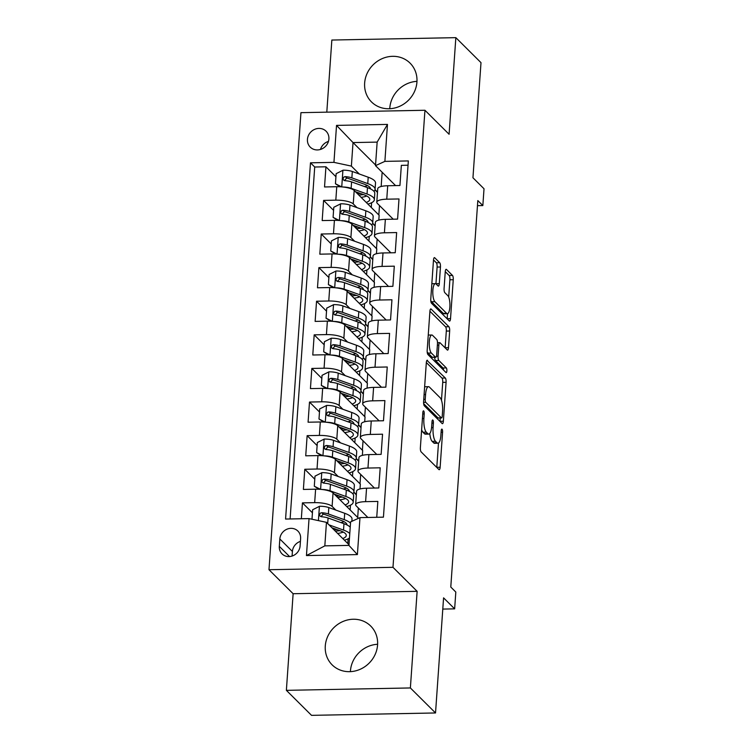 <?xml version="1.0" encoding="UTF-8"?>
<svg xmlns="http://www.w3.org/2000/svg" width="753" height="753" viewBox="0 0 753 753"><rect width="100%" height="100%" fill="white"/><g stroke="black" fill="none" stroke-linecap="round" stroke-linejoin="round"><path stroke-width="1.13" d="M423.685 410.94A2.41 0.706 88.9 0 0 423.478 410.837A2.41 0.706 88.9 0 0 422.838 412.559L420.381 447.611A3.445 1.017 88.9 0 0 421.143 451.894L438.914 469.561A3.445 1.017 88.9 0 0 439.215 469.712A3.445 1.017 88.9 0 0 440.138 467.246L442.585 432.203A2.41 0.706 88.9 0 0 442.058 429.201A2.41 0.706 88.9 0 0 441.851 429.106A2.41 0.706 88.9 0 0 441.202 430.829L440.882 435.356A11.013 3.238 88.9 0 1 437.935 443.235A11.013 3.238 88.9 0 1 436.985 442.773L435.507 441.305A11.013 3.238 88.9 0 1 433.088 427.6L433.399 423.064A2.41 0.706 88.9 0 0 432.871 420.07A2.41 0.706 88.9 0 0 432.664 419.967A2.41 0.706 88.9 0 0 432.015 421.689L431.704 426.226A11.013 3.238 88.9 0 1 428.749 434.105A11.013 3.238 88.9 0 1 427.798 433.643L426.32 432.175A11.013 3.238 88.9 0 1 423.901 418.47L424.212 413.934A2.41 0.706 88.9 0 0 423.685 410.94M364.65 83.037A27.353 25.018 -45.2 0 0 371.502 101.937A27.353 25.018 -45.2 0 0 399.448 106.408A27.353 25.018 -45.2 0 0 416.936 82.03A27.353 25.018 -45.2 0 0 410.074 63.139A27.353 25.018 -45.2 0 0 382.129 58.659A27.353 25.018 -45.2 0 0 364.65 83.037M389.762 108.724A27.353 25.018 134.8 0 1 389.8 108.046A27.353 25.018 134.8 0 1 416.974 81.352M325.287 645.961A27.353 25.018 -45.2 0 0 332.139 664.861A27.353 25.018 -45.2 0 0 360.085 669.332A27.353 25.018 -45.2 0 0 377.573 644.954A27.353 25.018 -45.2 0 0 370.711 626.054A27.353 25.018 -45.2 0 0 342.766 621.583A27.353 25.018 -45.2 0 0 325.287 645.961M350.399 671.648A27.353 25.018 134.8 0 1 350.437 670.97A27.353 25.018 134.8 0 1 377.611 644.276M307.44 139.38A11.22 10.26 -45.2 0 0 310.255 147.136A11.22 10.26 -45.2 0 0 321.719 148.972A11.22 10.26 -45.2 0 0 328.892 138.966A11.22 10.26 -45.2 0 0 326.077 131.21A11.22 10.26 -45.2 0 0 314.613 129.375A11.22 10.26 -45.2 0 0 307.44 139.38M440.458 266.995A3.445 1.017 88.9 0 0 439.705 262.722L434.716 257.761A3.445 1.017 88.9 0 0 434.415 257.62A3.445 1.017 88.9 0 0 433.493 260.077L430.772 298.997A3.445 1.017 88.9 0 0 431.535 303.28L449.306 320.957A3.445 1.017 88.9 0 0 449.607 321.098A3.445 1.017 88.9 0 0 450.529 318.641L453.25 279.711A3.445 1.017 88.9 0 0 452.487 275.429L446.463 269.442A3.445 1.017 88.9 0 0 446.171 269.301A3.445 1.017 88.9 0 0 445.249 271.758L444.082 288.418A3.445 1.017 88.9 0 0 444.844 292.701L447.828 295.665A9.205 2.711 88.9 0 1 449.918 305.793A9.205 2.711 88.9 0 1 447.386 313.7A9.205 2.711 88.9 0 1 446.595 313.314L434.895 301.68A9.205 2.711 88.9 0 1 432.806 291.562A9.205 2.711 88.9 0 1 435.328 283.655A9.205 2.711 88.9 0 1 436.128 284.032L438.077 285.971A3.445 1.017 88.9 0 0 438.378 286.121A3.445 1.017 88.9 0 0 439.291 283.655L440.458 266.995L437.107 267.061A3.445 1.017 88.9 0 0 436.354 262.778L433.502 259.954M410.376 687.95L417.134 591.331L293.124 593.722L286.375 690.341L410.376 687.95L435.526 712.959L443.573 597.854L454.643 608.857L455.819 592.056L450.783 587.048L477.816 200.571L482.842 205.569L484.019 188.768L472.95 177.764L480.998 62.659L455.847 37.65L331.847 40.041L326.802 112.159M417.134 591.331L392.981 567.32L424.946 110.267L449.089 134.269L455.847 37.65M427.544 360.348A3.445 1.017 88.9 0 0 427.243 360.207A3.445 1.017 88.9 0 0 426.32 362.664L423.6 401.594A3.445 1.017 88.9 0 0 424.353 405.876L442.133 423.544A3.445 1.017 88.9 0 0 442.435 423.694A3.445 1.017 88.9 0 0 443.357 421.228L446.077 382.308A3.445 1.017 88.9 0 0 445.315 378.025L426.951 360.367M427.186 350.296L429.907 311.375A3.445 1.017 88.9 0 1 430.829 308.909A3.445 1.017 88.9 0 1 431.13 309.059L448.901 326.727A3.445 1.017 88.9 0 1 449.663 331.009L448.496 347.67A3.445 1.017 88.9 0 1 447.574 350.126A3.445 1.017 88.9 0 1 447.282 349.985L440.072 342.822A3.445 1.017 88.9 0 0 439.771 342.671A3.445 1.017 88.9 0 0 438.848 345.138L438.077 356.188A3.445 1.017 88.9 0 0 438.839 360.471L446.341 367.925A2.41 0.706 88.9 0 1 446.887 370.58A2.41 0.706 88.9 0 1 446.228 372.65A2.41 0.706 88.9 0 1 446.021 372.547L427.949 354.578A3.445 1.017 88.9 0 1 427.186 350.296M435.526 712.959L311.526 715.35L286.375 690.341M335.932 176.729L325.936 166.799L324.534 186.96L336.76 186.725L335.819 200.166A14.025 3.897 4 0 1 353.251 203.912L356.988 207.63M333.579 210.341L323.592 200.411L322.18 220.573L334.417 220.337L333.475 233.778A14.025 3.897 4 0 1 350.898 237.524L354.644 241.233M331.235 243.944L321.239 234.014L319.827 254.175L332.064 253.94L331.122 267.381A14.025 3.897 4 0 1 348.554 271.127L352.291 274.845M328.882 277.556L318.886 267.626L317.484 287.787L329.71 287.552L328.769 300.993A14.025 3.897 4 0 1 346.201 304.739L349.938 308.448M326.529 311.158L316.542 301.228L315.131 321.39L327.367 321.154L326.425 334.596A14.025 3.897 4 0 1 343.848 338.342L347.594 342.06M324.185 344.77L314.189 334.84L312.777 355.002L325.014 354.767L324.072 368.208A14.025 3.897 4 0 1 341.504 371.954L345.241 375.662M321.832 378.373L311.836 368.443L310.434 388.604L322.661 388.369L321.719 401.81A14.025 3.897 4 0 1 339.151 405.556L342.888 409.274M319.479 411.985L309.492 402.055L308.081 422.217L320.307 421.981L319.376 435.422A14.025 3.897 4 0 1 336.798 439.168L340.535 442.877M317.135 445.588L307.139 435.658L305.727 455.819L317.964 455.584L317.022 469.025A14.025 3.897 4 0 1 334.454 472.771L338.191 476.489M314.782 479.2L304.786 469.27L303.384 489.431L315.611 489.196A14.025 3.897 4 0 1 333.042 492.933L357.995 517.744L357.939 518.544M376.735 517.292L377.846 501.413L365.61 501.658A14.025 3.897 4 0 0 355.642 504.679A14.025 3.897 4 0 0 356.235 505.912L367.85 517.462M355.642 504.679L356.583 491.229A14.025 3.897 4 0 1 366.551 488.208L378.787 487.972L380.199 467.811L367.963 468.046A14.025 3.897 4 0 0 357.995 471.067A14.025 3.897 4 0 0 358.579 472.31L374.429 488.057M357.995 471.067L358.936 457.626A14.025 3.897 -176 0 1 368.904 454.605L381.131 454.37L382.543 434.199L370.316 434.443A14.025 3.897 4 0 0 360.348 437.465A14.025 3.897 4 0 0 360.932 438.698L376.773 454.454M360.348 437.465L361.28 424.014A14.025 3.897 -176 0 1 371.257 420.993L383.484 420.758L384.896 400.596L372.66 400.831A14.025 3.897 4 0 0 362.692 403.853A14.025 3.897 4 0 0 363.285 405.095L379.126 420.842M362.692 403.853L363.633 390.412A14.025 3.897 -176 0 1 373.601 387.39L385.837 387.155L387.249 366.993L375.013 367.229A14.025 3.897 4 0 0 365.045 370.25A14.025 3.897 4 0 0 365.629 371.483L381.479 387.24M365.045 370.25L365.986 356.8A14.025 3.897 -176 0 1 375.954 353.778L388.181 353.543L389.593 333.381L377.366 333.617A14.025 3.897 4 0 0 367.398 336.638A14.025 3.897 4 0 0 367.982 337.881L383.823 353.628M367.398 336.638L368.33 323.197A14.025 3.897 -176 0 1 378.307 320.176L390.534 319.94L391.946 299.779L379.71 300.014A14.025 3.897 4 0 0 369.742 303.035A14.025 3.897 4 0 0 370.335 304.268L386.176 320.025M369.742 303.035L370.683 289.594A14.025 3.897 -176 0 1 380.651 286.564L392.887 286.328L394.299 266.167L382.063 266.402A14.025 3.897 4 0 0 372.095 269.423A14.025 3.897 4 0 0 372.679 270.666L388.529 286.413M372.095 269.423L373.036 255.982A14.025 3.897 -176 0 1 383.004 252.961L395.24 252.726L396.643 232.564L384.416 232.799A14.025 3.897 4 0 0 374.448 235.821A14.025 3.897 4 0 0 375.032 237.054L390.873 252.81M374.448 235.821L375.38 222.38A14.025 3.897 -176 0 1 385.357 219.349L397.584 219.114L398.996 198.952L386.76 199.187A14.025 3.897 4 0 0 376.792 202.209A14.025 3.897 4 0 0 377.385 203.451L393.226 219.198M372.679 223.227L375.154 225.684M336.76 186.725A14.025 3.897 -176 0 1 354.192 190.471L379.145 215.273L378.806 220.111M370.335 256.839L372.801 259.296M334.417 220.337A14.025 3.897 -176 0 1 351.839 224.074L376.792 248.885L376.453 253.714M367.982 290.442L370.448 292.898M332.064 253.94A14.025 3.897 -176 0 1 349.496 257.686L374.448 282.488L374.109 287.326M365.629 324.054L368.104 326.51M329.71 287.552A14.025 3.897 -176 0 1 347.142 291.289L372.095 316.1L371.756 320.929M363.285 357.656L365.751 360.113M327.367 321.154A14.025 3.897 -176 0 1 344.789 324.901L369.742 349.703L369.403 354.541M360.932 391.268L363.398 393.725M325.014 354.767A14.025 3.897 -176 0 1 342.446 358.503L367.398 383.315L367.059 388.143M358.579 424.871L361.054 427.327M322.661 388.369A14.025 3.897 -176 0 1 340.092 392.115L365.045 416.917L364.706 421.755M356.235 458.483L358.701 460.94M320.307 421.981A14.025 3.897 -176 0 1 337.739 425.718L362.692 450.529L362.353 455.358M353.882 492.085L356.348 494.542M317.964 455.584A14.025 3.897 -176 0 1 335.396 459.33L360.348 484.132L360.009 488.97M300.099 545.953L300.607 538.564A10.871 9.94 -45.2 0 0 297.887 531.053A10.871 9.94 -45.2 0 0 286.78 529.274A10.871 9.94 -45.2 0 0 279.834 538.969L279.316 546.358A10.871 9.94 -45.2 0 0 282.036 553.869A10.871 9.94 -45.2 0 0 293.143 555.648A10.871 9.94 -45.2 0 0 300.099 545.953M392.981 567.32L268.981 569.72L300.946 112.658L424.946 110.267M325.936 166.799L314.716 167.015L310.49 162.817L285.575 519.052L309.041 518.601L326.463 522.347L348.997 544.739M310.49 162.817L333.946 162.366L336.535 125.393L387.475 124.414L384.887 161.377L408.342 160.926L383.437 517.16L359.981 517.622L357.393 554.585L306.452 555.563L309.041 518.601M312.429 512.802L302.442 502.872L314.669 502.637A14.025 3.897 4 0 1 332.101 506.383L335.838 510.092M408.051 165.218L401.349 165.349L399.937 185.511L387.701 185.746A14.025 3.897 -176 0 0 377.733 188.768L376.792 202.209M304.786 469.27L317.022 469.025M307.139 435.658L319.376 435.422M309.492 402.055L321.719 401.81M311.836 368.443L324.072 368.208M314.189 334.84L326.425 334.596M316.542 301.228L328.769 300.993M318.886 267.626L331.122 267.381M321.239 234.014L333.475 233.778M323.592 200.411L335.819 200.166M314.716 167.015L290.103 518.968M302.442 502.872L301.332 518.751M375.549 164.982L353.025 142.581L351.378 166.102L359.341 174.018M375.032 189.624L377.498 192.081M382.157 172.249L381.159 186.509M326.463 522.347L324.825 545.869L348.95 545.398L350.597 521.876L359.981 517.622M293.124 593.722L268.981 569.72M477.458 205.673L482.842 205.569M442.792 609.083L454.643 608.857M395.579 185.596L375.502 165.641L377.149 142.11L353.025 142.581L336.535 125.393M376.481 248.575L377.14 239.153M374.128 282.177L374.787 272.755M371.784 315.789L372.443 306.367M369.431 349.392L370.09 339.97M367.078 383.004L367.737 373.582M364.734 416.607L365.393 407.185M362.381 450.219L363.04 440.797M360.028 483.821L360.687 474.399M357.684 517.433L358.343 508.011M378.834 214.963L379.493 205.541M347.782 543.534L348.112 538.8M356.329 494.862L353.806 492.358M350.136 509.932L350.465 505.197M358.682 461.25L356.16 458.746M352.489 476.32L352.818 471.585M361.026 427.648L358.513 425.144M354.832 442.717L355.171 437.982M363.379 394.035L360.856 391.532M357.186 409.105L357.515 404.37M365.732 360.433L363.21 357.929M359.539 375.502L359.868 370.768M368.076 326.821L365.563 324.317M361.882 341.89L362.221 337.156M370.429 293.218L367.906 290.714M364.236 308.288L364.565 303.553M372.782 259.606L370.26 257.102M366.589 274.676L366.918 269.941M375.126 226.004L372.613 223.5M368.932 241.073L369.271 236.338M384.887 161.377L375.502 165.641M351.378 166.102L333.946 162.366M377.479 192.392L374.956 189.888M371.285 207.461L371.615 202.726M324.825 545.869L306.452 555.563M348.95 545.398L357.393 554.585M387.475 124.414L377.149 142.11M300.419 541.379A10.871 9.94 -45.2 0 0 292.409 551.469L292.089 556.043M328.44 141.413A11.22 10.26 -45.2 0 0 320.467 149.433M421.633 429.718A11.013 3.238 88.9 0 0 422.97 432.231L426.32 432.175M428.749 434.105L425.398 434.161A11.013 3.238 88.9 0 1 424.447 433.709L422.97 432.231M429.794 433.483A11.013 3.238 88.9 0 0 432.156 441.371L435.507 441.305M437.935 443.235L434.585 443.301A11.013 3.238 88.9 0 1 433.634 442.839L432.156 441.371M436.778 467.434A3.445 1.017 88.9 0 0 436.787 467.312L438.481 443.065M441.474 400.267L442.726 382.373A3.445 1.017 88.9 0 0 441.964 378.091L426.33 362.541M439.997 421.416A3.445 1.017 88.9 0 0 440.006 421.294L440.232 417.971M425.238 399.344A2.41 0.706 88.9 0 0 425.765 402.337L441.371 417.849A2.41 0.706 88.9 0 0 441.578 417.953A2.41 0.706 88.9 0 0 442.227 416.23L442.557 411.449A11.013 3.238 88.9 0 0 440.138 397.744L429.474 387.146A11.013 3.238 88.9 0 0 428.523 386.684A11.013 3.238 88.9 0 0 425.567 394.553L425.238 399.344L423.76 399.372M441.578 417.953L438.227 418.019A2.41 0.706 88.9 0 1 438.02 417.915L423.638 403.617M428.523 386.684L425.172 386.75A11.013 3.238 88.9 0 0 424.626 386.92M429.916 311.253L445.55 326.793L448.901 326.727M445.136 347.858A3.445 1.017 88.9 0 0 445.145 347.735L446.313 331.075A3.445 1.017 88.9 0 0 445.55 326.793M434.707 357.289A3.445 1.017 88.9 0 0 435.488 360.527L442.99 367.991L446.341 367.925M443.526 370.071A2.41 0.706 88.9 0 0 442.99 367.991M432.589 335.377A9.205 2.711 88.9 0 0 431.789 335A9.205 2.711 88.9 0 0 429.266 342.907A9.205 2.711 88.9 0 0 431.356 353.025L435.479 357.129A3.445 1.017 88.9 0 0 435.771 357.27A3.445 1.017 88.9 0 0 436.693 354.814L437.465 343.763A3.445 1.017 88.9 0 0 436.712 339.481L432.589 335.377M431.789 335L428.438 335.066A9.205 2.711 88.9 0 0 428.25 335.085M427.186 351.773A9.205 2.711 88.9 0 0 428.005 353.091L431.356 353.025M435.771 357.27L432.42 357.336A3.445 1.017 88.9 0 1 432.128 357.195L428.005 353.091M435.931 283.872A3.445 1.017 88.9 0 0 435.94 283.721L437.107 267.061M435.328 283.655L431.977 283.721A9.205 2.711 88.9 0 0 431.846 283.73M430.772 300.551A9.205 2.711 88.9 0 0 431.544 301.746L434.895 301.68M447.386 313.7L444.035 313.766A9.205 2.711 88.9 0 1 443.244 313.38L431.544 301.746M448.684 297.077L449.899 279.777A3.445 1.017 88.9 0 0 449.136 275.494L445.258 271.635M447.169 318.83A3.445 1.017 88.9 0 0 447.178 318.707L447.527 313.69M331.913 527.759L340.224 530.743A22.27 6.184 4 0 1 346.295 535.515A22.27 6.184 4 0 1 342.747 538.527M328.995 524.86L343.528 530.084A26.826 7.455 4 0 1 349.778 533.538M349.467 537.971A26.826 7.455 4 0 1 344.375 540.146M311.987 519.231L312.646 509.753L319.583 506.261A9.29 2.579 4 0 1 328.816 507.569L344.705 513.282A26.826 7.455 4 0 1 352.018 519.033L351.858 521.302M344.046 521.688A22.27 6.184 4 0 1 340.864 522.582M350.512 523.119A26.826 7.455 -176 0 0 344.253 519.664L328.374 513.951A9.29 2.579 -176 0 0 321.776 512.718L320.401 513.094L319.498 514.873L320.053 516.134L321.493 516.756A9.29 2.579 4 0 1 328.092 517.989L343.97 523.702A26.826 7.455 4 0 1 350.23 527.147M335.273 531.1A26.826 7.455 -176 0 0 340.027 530.677M337.626 533.435A22.27 6.184 -176 0 0 343.312 532.098M320.9 516.643L323.225 514.158A4.734 1.318 4 0 1 325.07 514.61L340.949 520.323A22.27 6.184 4 0 1 347.029 524.982M336.855 529.538A22.27 6.184 4 0 1 333.956 529.792M321.635 489.459A9.29 2.579 4 0 1 329.993 490.768L345.881 496.481A26.826 7.455 4 0 1 353.195 502.232A26.826 7.455 4 0 1 346.728 506.534M334.266 494.147L342.577 497.14A22.27 6.184 4 0 1 348.648 501.912A22.27 6.184 4 0 1 345.1 504.924M319.065 489.252L314.293 486.222L314.999 476.141L321.936 472.649A9.29 2.579 4 0 1 331.169 473.966L347.058 479.68A26.826 7.455 4 0 1 354.371 485.421L353.919 491.813A26.826 7.455 -176 0 0 346.606 486.061L330.727 480.348A9.29 2.579 -176 0 0 324.129 479.115L322.745 479.492L321.851 481.261L322.35 482.475L323.846 483.144A9.29 2.579 4 0 1 330.445 484.377L346.324 490.09A26.826 7.455 4 0 1 353.637 495.841L353.195 502.232M346.389 488.076A22.27 6.184 4 0 1 343.217 488.97M314.293 486.222L320.562 489.356M337.626 497.488A26.826 7.455 -176 0 0 342.38 497.065M352.781 493.761A26.826 7.455 -176 0 0 353.919 491.813M339.97 499.823A22.27 6.184 -176 0 0 345.665 498.495M323.244 483.031L325.569 480.555A4.734 1.318 4 0 1 327.414 481.007L343.302 486.72A22.27 6.184 4 0 1 349.373 491.38M339.208 495.926A22.27 6.184 4 0 1 336.309 496.18M323.978 455.847A9.29 2.579 4 0 1 332.346 457.156L348.225 462.869A26.826 7.455 4 0 1 355.538 468.62A26.826 7.455 4 0 1 349.072 472.931M336.61 460.544L344.921 463.528A22.27 6.184 4 0 1 350.992 468.3A22.27 6.184 4 0 1 347.453 471.312M321.409 455.65L316.637 452.619L317.342 442.538L324.279 439.046A9.29 2.579 4 0 1 333.523 440.354L349.401 446.068A26.826 7.455 4 0 1 356.715 451.819L356.273 458.201A26.826 7.455 -176 0 0 348.959 452.449L333.071 446.736A9.29 2.579 -176 0 0 326.473 445.503L325.098 445.88L324.204 447.659L324.75 448.92L326.19 449.541A9.29 2.579 4 0 1 332.788 450.774L348.677 456.487A26.826 7.455 4 0 1 355.99 462.238L355.538 468.62M348.743 454.473A22.27 6.184 4 0 1 345.561 455.367M316.637 452.619L322.905 455.753M339.97 463.886A26.826 7.455 -176 0 0 344.723 463.462M355.124 460.149A26.826 7.455 -176 0 0 356.273 458.201M342.323 466.22A22.27 6.184 -176 0 0 348.018 464.883M325.597 449.428L327.922 446.943A4.734 1.318 4 0 1 329.767 447.395L345.655 453.108A22.27 6.184 4 0 1 351.726 457.768M341.561 462.323A22.27 6.184 4 0 1 338.652 462.577M326.331 422.245A9.29 2.579 4 0 1 334.69 423.553L350.578 429.266A26.826 7.455 4 0 1 357.891 435.018A26.826 7.455 4 0 1 351.425 439.319M338.963 426.932L347.274 429.925A22.27 6.184 4 0 1 353.345 434.697A22.27 6.184 4 0 1 349.797 437.709M323.762 422.038L318.99 419.007L319.696 408.926L326.633 405.434A9.29 2.579 4 0 1 335.866 406.752L351.755 412.465A26.826 7.455 4 0 1 359.068 418.207L358.616 424.598A26.826 7.455 -176 0 0 351.303 418.847L335.424 413.133A9.29 2.579 -176 0 0 328.826 411.9L327.451 412.277L326.548 414.046L327.103 415.308L328.543 415.929A9.29 2.579 4 0 1 335.141 417.162L351.02 422.875A26.826 7.455 4 0 1 358.334 428.626L357.891 435.018M351.096 420.861A22.27 6.184 4 0 1 347.914 421.755M318.99 419.007L325.258 422.141M342.323 430.274A26.826 7.455 -176 0 0 347.077 429.85M357.477 426.546A26.826 7.455 -176 0 0 358.616 424.598M344.676 432.608A22.27 6.184 -176 0 0 350.361 431.281M327.95 415.816L330.275 413.341A4.734 1.318 4 0 1 332.12 413.792L347.999 419.506A22.27 6.184 4 0 1 354.079 424.165M343.905 428.711A22.27 6.184 4 0 1 341.005 428.965M328.685 388.633A9.29 2.579 4 0 1 337.043 389.941L352.931 395.654A26.826 7.455 4 0 1 360.245 401.405A26.826 7.455 4 0 1 353.778 405.716M341.316 393.33L349.627 396.313A22.27 6.184 4 0 1 355.698 401.085A22.27 6.184 4 0 1 352.15 404.097M326.115 388.435L321.343 385.404L322.049 375.323L328.986 371.831A9.29 2.579 4 0 1 338.219 373.14L354.108 378.853A26.826 7.455 4 0 1 361.421 384.604L360.969 390.986A26.826 7.455 -176 0 0 353.656 385.235L337.777 379.521A9.29 2.579 -176 0 0 331.179 378.288L329.805 378.665L328.901 380.444L329.456 381.705L330.896 382.326A9.29 2.579 4 0 1 337.495 383.559L353.373 389.273A26.826 7.455 4 0 1 360.687 395.024L360.245 401.405M353.439 387.258A22.27 6.184 4 0 1 350.267 388.153M321.343 385.404L327.611 388.539M344.676 396.671A26.826 7.455 -176 0 0 349.43 396.247M359.83 392.934A26.826 7.455 -176 0 0 360.969 390.986M347.02 399.005A22.27 6.184 -176 0 0 352.715 397.669M330.294 382.213L332.619 379.728A4.734 1.318 4 0 1 334.464 380.18L350.352 385.894A22.27 6.184 4 0 1 356.423 390.553M346.258 395.109A22.27 6.184 4 0 1 343.359 395.363M331.028 355.03A9.29 2.579 4 0 1 339.396 356.338L355.275 362.052A26.826 7.455 4 0 1 362.588 367.803A26.826 7.455 4 0 1 356.122 372.104M343.66 359.718L351.971 362.711A22.27 6.184 4 0 1 358.042 367.483A22.27 6.184 4 0 1 354.503 370.495M328.459 354.823L323.686 351.792L324.392 341.711L331.329 338.219A9.29 2.579 4 0 1 340.572 339.537L356.451 345.251A26.826 7.455 4 0 1 363.765 350.992L363.322 357.383A26.826 7.455 -176 0 0 356.009 351.632L340.121 345.919A9.29 2.579 -176 0 0 333.523 344.686L332.148 345.062L331.254 346.832L331.8 348.093L333.24 348.714A9.29 2.579 4 0 1 339.838 349.947L355.727 355.661A26.826 7.455 4 0 1 363.04 361.412L362.588 367.803M355.793 353.646A22.27 6.184 4 0 1 352.611 354.541M323.686 351.792L329.955 354.927M347.02 363.059A26.826 7.455 -176 0 0 351.773 362.635M362.174 359.332A26.826 7.455 -176 0 0 363.322 357.383M349.373 365.393A22.27 6.184 -176 0 0 355.068 364.066M332.647 348.601L334.972 346.126A4.734 1.318 4 0 1 336.817 346.578L352.705 352.291A22.27 6.184 4 0 1 358.776 356.95M348.611 361.496A22.27 6.184 4 0 1 345.702 361.751M333.381 321.418A9.29 2.579 4 0 1 341.749 322.726L357.628 328.44A26.826 7.455 4 0 1 364.941 334.191A26.826 7.455 4 0 1 358.475 338.502M346.013 326.115L354.324 329.099A22.27 6.184 4 0 1 360.395 333.871A22.27 6.184 4 0 1 356.847 336.883M330.812 321.22L326.04 318.19L326.746 308.109L333.683 304.617A9.29 2.579 4 0 1 342.916 305.925L358.805 311.638A26.826 7.455 4 0 1 366.118 317.389L365.666 323.771A26.826 7.455 -176 0 0 358.353 318.02L342.474 312.307A9.29 2.579 -176 0 0 335.876 311.074L334.501 311.45L333.607 313.229L334.153 314.49L335.593 315.112A9.29 2.579 4 0 1 342.191 316.345L358.07 322.058A26.826 7.455 4 0 1 365.393 327.809L364.941 334.191M358.146 320.044A22.27 6.184 4 0 1 354.964 320.938M326.04 318.19L332.308 321.324M349.373 329.456A26.826 7.455 -176 0 0 354.126 329.033M364.527 325.72A26.826 7.455 -176 0 0 365.666 323.771M351.726 331.791A22.27 6.184 -176 0 0 357.411 330.454M335 314.999L337.325 312.514A4.734 1.318 4 0 1 339.17 312.975L355.049 318.679A22.27 6.184 4 0 1 361.129 323.338M350.954 327.894A22.27 6.184 4 0 1 348.055 328.148M335.734 287.815A9.29 2.579 4 0 1 344.093 289.124L359.981 294.837A26.826 7.455 4 0 1 367.295 300.588A26.826 7.455 4 0 1 360.828 304.89M348.366 292.503L356.677 295.496A22.27 6.184 4 0 1 362.748 300.268A22.27 6.184 4 0 1 359.2 303.28M333.165 287.608L328.393 284.578L329.099 274.497L336.036 271.005A9.29 2.579 4 0 1 345.269 272.322L361.158 278.036A26.826 7.455 4 0 1 368.471 283.777L368.019 290.169A26.826 7.455 -176 0 0 360.706 284.418L344.827 278.704A9.29 2.579 -176 0 0 338.229 277.471L336.855 277.848L335.951 279.617L336.45 280.831L337.946 281.5A9.29 2.579 4 0 1 344.545 282.733L360.423 288.446A26.826 7.455 4 0 1 367.737 294.197L367.295 300.588M360.489 286.432A22.27 6.184 4 0 1 357.317 287.326M328.393 284.578L334.661 287.712M351.726 295.844A26.826 7.455 -176 0 0 356.48 295.421M366.88 292.117A26.826 7.455 -176 0 0 368.019 290.169M354.07 298.179A22.27 6.184 -176 0 0 359.765 296.851M337.344 281.387L339.669 278.911A4.734 1.318 4 0 1 341.514 279.363L357.402 285.076A22.27 6.184 4 0 1 363.473 289.736M353.308 294.282A22.27 6.184 4 0 1 350.409 294.536M338.078 254.203A9.29 2.579 4 0 1 346.446 255.512L362.325 261.225A26.826 7.455 4 0 1 369.638 266.976A26.826 7.455 4 0 1 363.172 271.287M350.71 258.9L359.021 261.884A22.27 6.184 4 0 1 365.092 266.656A22.27 6.184 4 0 1 361.553 269.668M335.509 254.006L330.736 250.975L331.442 240.894L338.379 237.402A9.29 2.579 4 0 1 347.622 238.71L363.501 244.424A26.826 7.455 4 0 1 370.815 250.175L370.372 256.557A26.826 7.455 -176 0 0 363.059 250.805L347.171 245.092A9.29 2.579 -176 0 0 340.572 243.859L339.198 244.236L338.304 246.015L338.85 247.276L340.29 247.897A9.29 2.579 4 0 1 346.888 249.13L362.777 254.843A26.826 7.455 4 0 1 370.09 260.594L369.638 266.976M362.842 252.829A22.27 6.184 4 0 1 359.661 253.723M330.736 250.975L337.005 254.109M354.07 262.242A26.826 7.455 -176 0 0 358.823 261.818M369.224 258.505A26.826 7.455 -176 0 0 370.372 256.557M356.423 264.576A22.27 6.184 -176 0 0 362.118 263.239M339.697 247.784L342.022 245.299A4.734 1.318 4 0 1 343.867 245.76L359.755 251.464A22.27 6.184 4 0 1 365.826 256.124M355.661 260.679A22.27 6.184 4 0 1 352.752 260.933M340.431 220.601A9.29 2.579 4 0 1 348.799 221.909L364.678 227.622A26.826 7.455 4 0 1 371.991 233.374A26.826 7.455 4 0 1 365.525 237.684M353.063 225.288L361.374 228.281A22.27 6.184 4 0 1 367.445 233.054A22.27 6.184 4 0 1 363.897 236.066M337.862 220.394L333.09 217.363L333.795 207.282L340.733 203.79A9.29 2.579 4 0 1 349.966 205.108L365.854 210.821A26.826 7.455 4 0 1 373.168 216.563L372.716 222.954A26.826 7.455 -176 0 0 365.403 217.203L349.524 211.489A9.29 2.579 -176 0 0 342.926 210.256L341.551 210.633L340.657 212.402L341.203 213.664L342.643 214.285A9.29 2.579 4 0 1 349.241 215.518L365.13 221.231A26.826 7.455 4 0 1 372.443 226.982L371.991 233.374M365.196 219.217A22.27 6.184 4 0 1 362.014 220.111M333.09 217.363L339.358 220.497M356.423 228.63A26.826 7.455 -176 0 0 361.176 228.206M371.577 224.902A26.826 7.455 -176 0 0 372.716 222.954M358.776 230.964A22.27 6.184 -176 0 0 364.461 229.637M342.05 214.172L344.375 211.697A4.734 1.318 4 0 1 346.22 212.148L362.099 217.862A22.27 6.184 4 0 1 368.179 222.521M358.004 227.067A22.27 6.184 4 0 1 355.105 227.321M342.784 186.989A9.29 2.579 4 0 1 351.143 188.297L367.031 194.01A26.826 7.455 4 0 1 374.345 199.761A26.826 7.455 4 0 1 367.878 204.072M355.416 191.686L363.727 194.669A22.27 6.184 4 0 1 369.798 199.441A22.27 6.184 4 0 1 366.25 202.453M340.215 186.791L335.443 183.76L336.149 173.679L343.086 170.187A9.29 2.579 4 0 1 352.319 171.496L368.208 177.209A26.826 7.455 4 0 1 375.521 182.96L375.069 189.342A26.826 7.455 -176 0 0 367.756 183.591L351.877 177.877A9.29 2.579 -176 0 0 345.279 176.644L343.905 177.021L343.001 178.8L343.556 180.061L344.996 180.682A9.29 2.579 4 0 1 351.595 181.915L367.473 187.629A26.826 7.455 4 0 1 374.787 193.38L374.345 199.761M367.539 185.614A22.27 6.184 4 0 1 364.367 186.509M335.443 183.76L341.711 186.895M358.776 195.027A26.826 7.455 -176 0 0 363.53 194.603M373.93 191.29A26.826 7.455 -176 0 0 375.069 189.342M361.12 197.361A22.27 6.184 -176 0 0 366.815 196.025M344.394 180.569L346.719 178.084A4.734 1.318 4 0 1 348.564 178.546L364.452 184.25A22.27 6.184 4 0 1 370.523 188.909M360.358 193.465A22.27 6.184 4 0 1 357.459 193.719M354.192 190.471L353.251 203.912M351.839 224.074L350.898 237.524M349.496 257.686L348.554 271.127M347.142 291.289L346.201 304.739M344.789 324.901L343.848 338.342M342.446 358.503L341.504 371.954M340.092 392.115L339.151 405.556M337.739 425.718L336.798 439.168M335.396 459.33L334.454 472.771M333.042 492.933L332.101 506.383M366.551 488.208L365.61 501.658M387.701 185.746L386.76 199.187M385.357 219.349L384.416 232.799M383.004 252.961L382.063 266.402M380.651 286.564L379.71 300.014M378.307 320.176L377.366 333.617M375.954 353.778L375.013 367.229M373.601 387.39L372.66 400.831M371.257 420.993L370.316 434.443M368.904 454.605L367.963 468.046M315.611 489.196L314.669 502.637M289.566 556.552L279.316 546.358M292.409 551.469L279.834 538.969M422.414 418.499L423.901 418.47M424.447 433.709L427.798 433.643M431.921 423.101L433.399 423.064M431.573 427.629L433.088 427.6M433.634 442.839L436.985 442.773M441.107 432.231L442.585 432.203M436.787 467.312L440.138 467.246M422.734 413.962L424.212 413.934M441.964 378.091L445.315 378.025M442.726 382.373L446.077 382.308M440.006 421.294L443.357 421.228M423.572 402.375L425.765 402.337M438.02 417.915L441.371 417.849M424.09 394.581L425.567 394.553M430.537 309.069L431.13 309.059M446.313 331.075L449.663 331.009M445.145 347.735L448.496 347.67M437.371 345.166L438.848 345.138M436.476 356.216L438.077 356.188M435.488 360.527L438.839 360.471M432.128 357.195L435.479 357.129M435.94 283.721L439.291 283.655M443.244 313.38L446.595 313.314M445.88 269.452L446.463 269.442M449.136 275.494L452.487 275.429M449.899 279.777L453.25 279.711M447.178 318.707L450.529 318.641M434.123 257.771L434.716 257.761M436.354 262.778L439.705 262.722M319.413 506.345L318.415 520.615M343.97 523.702L343.528 530.084M344.705 513.282L344.253 519.664M328.092 517.989L327.696 523.57M328.816 507.569L328.374 513.951M323.225 514.158L321.776 512.718M321.757 472.743L320.599 489.356M346.324 490.09L345.881 496.481M347.058 479.68L346.606 486.061M330.445 484.377L329.993 490.768M331.169 473.966L330.727 480.348M325.569 480.555L324.129 479.115M324.11 439.131L322.943 455.753M348.677 456.487L348.225 462.869M349.401 446.068L348.959 452.449M332.788 450.774L332.346 457.156M333.523 440.354L333.071 446.736M327.922 446.943L326.473 445.503M326.463 405.528L325.296 422.141M351.02 422.875L350.578 429.266M351.755 412.465L351.303 418.847M335.141 417.162L334.69 423.553M335.866 406.752L335.424 413.133M330.275 413.341L328.826 411.9M328.807 371.916L327.649 388.539M353.373 389.273L352.931 395.654M354.108 378.853L353.656 385.235M337.495 383.559L337.043 389.941M338.219 373.14L337.777 379.521M332.619 379.728L331.179 378.288M331.16 338.313L330.002 354.927M355.727 355.661L355.275 362.052M356.451 345.251L356.009 351.632M339.838 349.947L339.396 356.338M340.572 339.537L340.121 345.919M334.972 346.126L333.523 344.686M333.513 304.701L332.346 321.324M358.07 322.058L357.628 328.44M358.805 311.638L358.353 318.02M342.191 316.345L341.749 322.726M342.916 305.925L342.474 312.307M337.325 312.514L335.876 311.074M335.857 271.099L334.699 287.712M360.423 288.446L359.981 294.837M361.158 278.036L360.706 284.418M344.545 282.733L344.093 289.124M345.269 272.322L344.827 278.704M339.669 278.911L338.229 277.471M338.21 237.487L337.052 254.109M362.777 254.843L362.325 261.225M363.501 244.424L363.059 250.805M346.888 249.13L346.446 255.512M347.622 238.71L347.171 245.092M342.022 245.299L340.572 243.859M340.563 203.884L339.396 220.497M365.13 221.231L364.678 227.622M365.854 210.821L365.403 217.203M349.241 215.518L348.799 221.909M349.966 205.108L349.524 211.489M344.375 211.697L342.926 210.256M342.907 170.272L341.749 186.895M367.473 187.629L367.031 194.01M368.208 177.209L367.756 183.591M351.595 181.915L351.143 188.297M352.319 171.496L351.877 177.877M346.719 178.084L345.279 176.644M437.493 342.719L439.771 342.671"/></g></svg>
